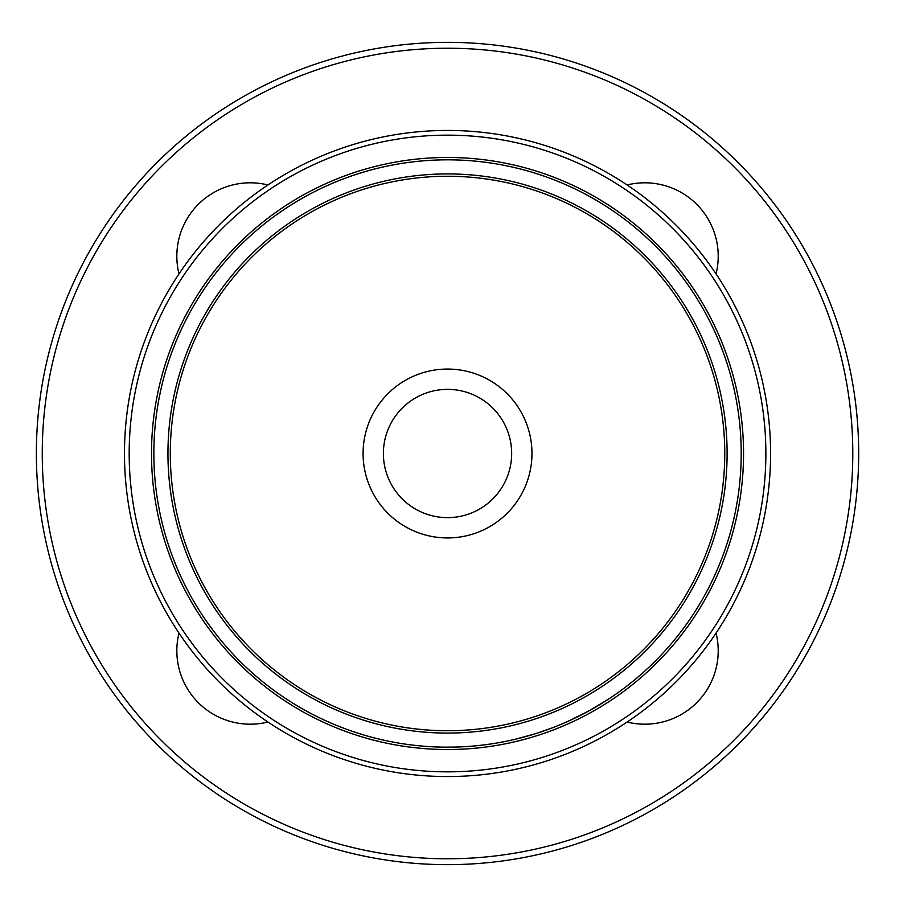 <?xml version="1.0" encoding="UTF-8"?>
<svg xmlns="http://www.w3.org/2000/svg" width="907" height="907" viewBox="0 0 907 907"><rect width="100%" height="100%" fill="white"/><g stroke="black" fill="none" stroke-linecap="round" stroke-linejoin="round"><path stroke-width="1.36" d="M531.967 453.5A84.442 84.442 0 0 0 405.304 380.373A84.442 84.442 0 0 0 405.304 526.627A84.442 84.442 0 0 0 531.967 453.5M724.761 453.5A277.236 277.236 0 0 0 308.913 213.406A277.236 277.236 0 0 0 308.913 693.594A277.236 277.236 0 0 0 724.761 453.5A277.236 277.236 0 0 1 308.913 693.594A277.236 277.236 0 0 1 308.913 213.406A277.236 277.236 0 0 1 724.761 453.5M770.576 453.5A323.039 323.039 0 0 1 286 733.264A323.039 323.039 0 0 1 286 173.736A323.039 323.039 0 0 1 770.576 453.5M765.871 453.5A318.346 318.346 0 0 1 288.358 729.194A318.346 318.346 0 0 1 288.358 177.806A318.346 318.346 0 0 1 765.871 453.5M743.547 453.5A296.022 296.022 0 0 1 299.514 709.864A296.022 296.022 0 0 1 299.514 197.136A296.022 296.022 0 0 1 743.547 453.5M493.918 743.491L487.841 744.398M531.003 735.067L532.556 734.602M428.274 746.54L430.133 746.665M426.086 746.393L431.131 746.722M330.522 722.868L324.729 720.271M550.061 728.695L544.302 730.77M607.985 699.467L587.747 711.542L567.465 721.575M547.102 729.784L549.393 728.945M334.32 724.478L333.617 724.183M567.499 721.553L562.227 723.854M558.417 725.441L552.953 727.595M552.012 727.958L550.277 728.616M543.463 731.065L538.871 732.607M534.869 733.888L514.972 739.33M498.249 742.765L490.449 744.023M482.649 745.066L476.243 745.769M473.953 745.985L472.162 746.144M447.378 747.175L442.65 747.141M437.027 746.994L432.99 746.812M428.319 746.552L425.372 746.336M395.282 742.493L389.727 741.427M384.693 740.373L383.604 740.135M376.02 738.343L374.772 738.026M366.779 735.86L360.578 734.012M357.381 733.003L355.102 732.255M351.621 731.076L347.494 729.613M343.436 728.117L338.107 726.031M336.146 725.237L331.395 723.242M448.772 747.175L443.886 747.153M441.732 747.119L439.476 747.062M433.115 746.824L431.777 746.756M442.763 747.141L435.553 746.937M388.615 741.212L386.314 740.724M521.763 737.64L516.582 738.944M444.906 747.164L455.824 747.062M379.092 739.092L378.06 738.842M377.085 738.604L375.169 738.128M518.146 738.559L521.321 737.754M440.405 747.096L447.639 747.175M385.475 740.543L377.289 738.649M373.763 737.765L372.006 737.3M360.623 734.024L358.775 733.446M332.279 723.616L330.465 722.834M552.703 727.697L535.992 733.536M440.133 747.085L437.934 747.017M345.635 728.933L347.982 729.795M454.305 747.096L457.525 747.005M741.2 453.5A293.675 293.675 0 0 1 300.693 707.834A293.675 293.675 0 0 1 300.693 199.166A293.675 293.675 0 0 1 741.2 453.5M727.108 453.5A279.583 279.583 0 0 1 307.734 695.624A279.583 279.583 0 0 1 307.734 211.376A279.583 279.583 0 0 1 727.108 453.5M178.996 273.925A73.422 73.422 0 0 1 267.95 184.971M627.1 184.971A73.422 73.422 0 0 1 716.054 273.925M627.1 722.029A73.422 73.422 0 0 0 716.054 633.075M178.996 633.075A73.422 73.422 0 0 0 267.95 722.029M858.68 453.5A411.143 411.143 0 0 1 241.954 809.566A411.143 411.143 0 0 1 241.954 97.434A411.143 411.143 0 0 1 858.68 453.5M511.661 453.5A64.136 64.136 0 0 1 447.525 517.636A64.136 64.136 0 0 1 383.389 453.5M439.192 389.908A64.136 64.136 0 0 0 396.62 492.512A64.136 64.136 0 0 0 506.764 478.08A64.136 64.136 0 0 0 439.192 389.908M852.795 453.5A405.27 405.27 0 0 1 244.89 804.475A405.27 405.27 0 0 1 244.89 102.525A405.27 405.27 0 0 1 852.795 453.5"/></g></svg>

